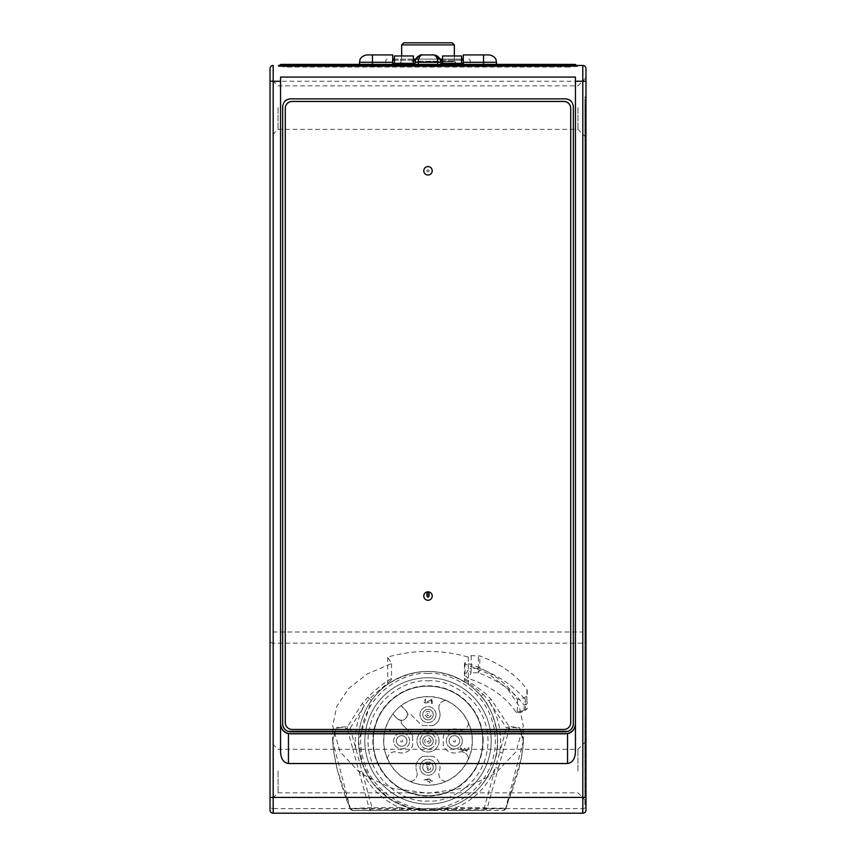<?xml version="1.0" encoding="UTF-8"?>
<svg xmlns="http://www.w3.org/2000/svg" width="856" height="856" viewBox="0 0 856 856"><rect width="100%" height="100%" fill="white"/><g stroke="black" fill="none" stroke-linecap="round" stroke-linejoin="round"><path stroke-width="0.64" stroke-dasharray="4.28 3.21" d="M428 169.723A1.049 1.049 0 0 0 427.091 171.307A1.049 1.049 0 0 0 428.91 171.307A1.049 1.049 0 0 0 428 169.723A1.049 1.049 0 0 1 428.91 171.307A1.049 1.049 0 0 1 427.091 171.307A1.049 1.049 0 0 1 428 169.723M429.049 596.054A1.049 1.049 -0 0 0 428 595.006A1.049 1.049 -0 0 0 426.951 596.054M585.975 107.588L585.975 137.388L585.975 107.588M585.975 771.074L585.975 800.863L585.975 771.074M585.975 716.472L585.975 105.481L584.916 105.481L584.916 97.06L585.975 96L585.975 805.828L585.975 716.472L584.916 716.472L584.916 105.481L584.916 724.711L585.975 725.749M585.975 640.919L585.975 806.341A3.157 2.236 0 0 1 582.808 808.578L582.808 643.156A3.157 2.236 180 0 0 585.975 640.919L585.975 631.985L582.808 631.985L582.808 81.256L270.025 81.256L270.025 68.619A3.157 3.157 0 0 1 273.182 65.463A3.157 3.157 0 0 0 270.025 68.619M585.975 68.619A3.157 3.157 0 0 0 582.808 65.463A3.157 3.157 0 0 1 585.975 68.619L585.975 631.985M582.808 813.2L273.182 813.2L273.182 808.578L582.808 808.578L582.808 813.2A3.157 3.157 0 0 0 585.975 810.043L585.975 806.341M585.975 792.057L584.916 792.538L584.916 724.711M584.916 792.538L584.916 804.779L585.975 805.828L584.916 804.779L584.916 802.307L585.975 803.056M585.975 638.244L584.916 637.506L584.916 802.307M584.916 637.506L584.916 157.354L584.916 631.546L585.975 631.546M585.975 157.354L584.916 157.354L584.916 149.843L585.975 148.901M585.975 147.874L584.916 148.933L584.916 97.06L585.975 96M585.975 153.93L584.916 154.979L584.916 149.843M574.526 65.463L281.474 65.463M278.457 65.463L577.543 65.463L577.543 66.522L568.855 66.693L287.145 66.693L278.457 66.522L278.457 65.463L278.457 66.522L568.855 66.522L281.827 66.522M270.025 771.074L270.025 741.285L270.025 771.074M270.025 107.588L270.025 137.388L270.025 107.588M270.025 810.043A3.157 3.157 0 0 0 273.182 813.2A3.157 3.157 0 0 1 270.025 810.043L270.025 81.256M465.075 662.565L464.476 663.603L488.466 673.768L507.244 688.427L519.207 706.296L523.305 725.867L516.05 751.654L495.389 773.514L464.476 788.13L428 793.255L391.524 788.13L360.611 773.514L339.95 751.654L332.695 725.867L336.793 706.296L348.756 688.427L367.534 673.768L391.524 663.603L387.693 657.066C414.561 649.522 441.439 649.522 468.307 657.066L471.217 655.685L479.809 655.942C500.279 663.657 515.975 674.753 526.879 689.23L527.243 695.307L525.295 697.362L517.516 699.641C506.977 682.382 489.493 670.023 465.075 662.565L465.075 675.223L468.307 669.724L468.307 684.308C441.493 667.231 414.625 667.231 387.693 684.308L387.693 657.066M585.258 105.737L584.916 156.562L584.916 105.737M585.258 157.354L585.258 631.546M585.258 150.506L584.916 151.255M584.916 793.245L585.258 105.481M585.258 716.472L584.916 723.17M574.173 66.522L568.855 66.522L577.543 66.522L577.543 65.463M568.855 66.693L568.855 65.602L568.855 67.025L576.152 66.522M279.848 66.522L287.145 67.025L287.145 65.602L287.145 66.693M575.446 752.36L575.446 77.094M280.554 752.36L280.554 77.094M568.855 67.025L287.145 67.025M391.524 663.603L391.524 678.476C383.627 683.099 375.731 689.369 367.834 697.276L362.174 703.6L347.483 726.68L336.622 727.407L332.695 741.125L350.361 808.588C385.221 809.83 470.714 809.83 505.607 808.588L523.305 741.339L519.549 727.611L509.117 726.53L490.948 699.106L484.443 692.568L464.476 678.23L464.476 663.603M464.476 678.23L464.508 681.804L468.307 684.308M387.693 684.308L391.449 681.836L391.631 679.621L369.321 698.903L364.389 705.483L362.174 703.6M391.524 678.476L391.631 679.621M468.307 657.066L468.307 669.724L471.217 672.816L467.975 678.348L465.075 675.223M527.243 690.268L527.243 695.307M517.516 699.641L517.185 713.273L524.974 710.994A3.157 0.856 -106.3 0 0 525.295 710.031L525.295 697.362M527.243 707.966A3.157 2.236 0 0 1 524.086 710.191A3.157 0.856 -106.3 0 0 524.974 710.994L527.243 707.966A3.157 2.236 180 0 1 525.295 710.031L516.254 712.492C506.003 696.977 489.91 685.603 467.975 678.348M585.258 723.17L585.258 793.245M585.258 151.255L585.258 156.562M573.338 106.754L573.338 106.7A7.897 7.886 180 0 0 565.431 98.814L565.431 98.857M290.569 98.857L565.431 98.814M290.569 98.814A7.897 7.886 180 0 0 282.662 106.7L282.662 106.754M282.662 723.919L282.662 106.7M573.338 106.7L573.338 723.919M464.508 681.804C471.26 686.052 476.803 690.835 481.158 696.153C494.094 709.292 502.515 741.499 494.522 761.08C486.219 785.123 470.5 800.66 447.388 807.69L428 810.45L408.612 807.69L388.785 798.327L373.088 783.55L362.323 763.713L358.493 740.889L371.386 700.615C376.554 693.285 383.242 687.026 391.449 681.836M481.158 696.153L483.073 694.237L464.348 679.471M490.948 699.106L488.894 701.053L483.073 694.237L484.443 692.568M509.117 726.53L506.463 727.975L488.894 701.053C498.855 716.825 502.451 733.934 499.69 752.381L495.464 767.597L498.32 768.207L487.225 808.171L484.368 807.561L484.336 810.45L503.039 810.45L505.607 808.588L512.691 789.339L517.987 771.962C520.673 763.648 523.273 746.25 522.984 744.324C523.305 737.765 522.246 732.822 519.795 729.505C517.784 727.268 514.296 726.958 509.32 728.584L509.117 726.53M505.607 808.588L505.917 808.171A3.157 3.007 90 0 1 503.039 810.45L505.982 808.417L521.325 758.309C523.69 745.469 523.284 740.879 523.305 741.339M352.768 748.765L359.113 771.802L362.024 771.192L350.19 728.156L347.269 728.756L352.768 748.765L355.689 748.165C354.224 733.046 357.123 718.826 364.389 705.483L350.19 728.156L347.483 726.68L347.269 728.756C342.122 726.937 338.516 727.086 336.44 729.226C333.872 732.447 332.716 737.326 332.995 743.864C332.684 745.833 335.21 763.22 337.917 771.641L350.04 808.171L352.929 810.45L484.336 810.45A3.157 3.007 90 0 0 487.225 808.171L505.917 808.171M359.113 771.802L369.118 808.171A3.157 3.007 -90 0 0 371.996 810.45L372.028 807.561L350.361 808.588M367.834 697.276L371.386 700.615M471.217 655.685L471.217 668.343L478.344 668.343L478.344 672.816A3.157 1.038 110.3 0 0 479.809 668.6A3.157 2.236 0 0 0 478.344 668.343L478.344 655.685M526.879 689.23L526.879 701.888A3.157 1.98 -36.5 0 1 524.086 705.162C513.472 691.102 498.224 680.317 478.344 672.816L471.217 672.816L471.217 668.343A3.157 2.236 0 0 0 468.307 669.724M280.03 65.463L280.03 66.522L280.03 65.463M575.97 66.522L575.97 65.463L575.97 66.522M570.706 722.614L570.706 722.646A6.848 6.837 0 0 1 563.858 729.451L292.142 729.451A6.848 6.837 0 0 1 285.294 722.614L285.294 108.316M350.04 808.171A3.157 3.007 -90 0 0 352.929 810.45L399.559 810.45L399.591 807.561L372.028 807.561L362.024 771.192C370.049 787.959 382.579 800.082 399.591 807.561L408.141 809.006L428 810.45L447.816 809.006L447.388 807.69L437.801 809.755M447.816 809.006L456.344 807.561C474.695 799.44 487.727 786.118 495.464 767.597L484.368 807.561L456.344 807.561L456.312 810.45L484.336 810.45L447.356 810.45A3.157 0.546 90 0 0 447.816 809.006M418.21 809.755L408.612 807.69L408.547 810.45L447.356 810.45M358.493 740.943A69.507 69.507 0 0 0 428 810.45A69.507 69.507 0 0 0 497.507 740.943A69.507 69.507 0 0 0 428 671.436A69.507 69.507 0 0 0 358.493 740.943A69.507 69.507 0 0 0 428 810.45A69.507 69.507 0 0 0 497.507 740.943A69.507 69.507 0 0 0 428 671.436A69.507 69.507 0 0 0 358.493 740.943M428 686.18A54.763 54.763 0 0 1 482.763 740.943A54.763 54.763 0 0 1 428 795.706A54.763 54.763 0 0 1 373.237 740.943A54.763 54.763 0 0 1 428 686.18M482.763 740.943A54.763 54.763 0 0 0 400.619 693.52A54.763 54.763 0 0 0 400.619 788.365A54.763 54.763 0 0 0 482.763 740.943M483.169 740.943A55.169 55.169 0 0 0 400.415 693.167A55.169 55.169 0 0 0 400.415 788.718A55.169 55.169 0 0 0 483.169 740.943A55.169 55.169 0 0 1 400.415 788.718A55.169 55.169 0 0 1 400.415 693.167A55.169 55.169 0 0 1 483.169 740.943M502.547 752.991L509.32 728.584L506.463 727.975L499.69 752.381L502.547 752.991L498.32 768.207M332.695 741.296L332.695 741.296C334.546 762.396 340.303 784.77 349.976 808.417L352.929 810.45L408.547 810.45M287.145 64.393L287.145 65.441L280.03 65.441A1.049 1.049 0 0 1 281.089 64.393L574.911 64.393A1.049 1.049 0 0 1 575.97 65.441L287.145 65.441L287.145 66.522L287.145 65.463M428 64.393L471.175 64.393L428 64.393M463.278 54.912L463.278 64.393L496.715 64.393L461.566 64.393L496.459 64.393L483.554 64.393L483.554 65.441L496.715 65.441L461.566 65.441L483.554 65.441L483.554 62.285L496.459 62.285M442.616 64.393L413.384 64.393L442.616 64.393L442.616 65.441L442.616 55.961M394.434 64.393L372.446 64.393L394.434 64.393L394.434 65.441L359.285 65.441L394.434 65.441L394.434 55.961M372.446 64.393L392.722 64.393L359.541 64.393L372.446 64.393L372.446 65.441L372.446 62.285L392.722 62.285L392.722 64.393M461.566 65.441L461.566 64.393L461.566 65.441M413.384 64.393L413.384 65.441L442.616 65.441L413.384 65.441L413.384 63.333L394.434 63.333L413.384 63.333M461.566 64.393L461.566 55.961M476.182 65.441L485.662 65.441L476.182 65.441M428 65.441L418.52 65.441L428 65.441M379.818 65.441L370.338 65.441L379.818 65.441M437.33 59.128L418.67 59.128M413.384 59.128L394.434 59.128M392.722 59.128L463.278 59.128M461.566 59.128L442.616 59.128M476.182 66.394L484.71 66.394L476.182 66.394M428 66.394L436.528 66.394L428 66.394M379.818 66.394L371.29 66.394L379.818 66.394M428 59.128L454.857 59.128L428 59.128M476.182 64.393L484.71 64.393L476.182 64.393M379.818 64.393L371.29 64.393L379.818 64.393M428 61.76L454.857 61.76L428 61.76M415.663 59.46L415.096 64.393L440.904 64.393L440.904 62.285C440.498 57.855 438.047 55.394 433.532 54.912L433.532 54.912C436.089 55.351 437.491 57.812 437.737 62.285L440.904 62.285M463.278 63.333L440.904 63.333M392.722 54.912L392.722 62.285M421.291 55.009L417.225 57.095L415.973 58.797M416.326 58.208L416.883 57.48M417.257 57.074L422.468 54.912C419.911 55.351 418.509 57.812 418.263 62.285L418.263 64.393M422.468 54.912L433.532 54.912M403.775 42.8L452.225 42.8M491.194 740.943A63.194 63.194 0 0 1 396.403 795.663A63.194 63.194 0 0 1 396.403 686.223A63.194 63.194 0 0 1 491.194 740.943A63.194 63.194 0 0 0 396.403 686.223A63.194 63.194 0 0 0 396.403 795.663A63.194 63.194 0 0 0 491.194 740.943M373.237 740.943A54.763 54.763 0 0 1 455.381 693.52A54.763 54.763 0 0 1 455.381 788.365A54.763 54.763 0 0 1 373.237 740.943A54.763 54.763 0 0 0 455.381 788.365A54.763 54.763 0 0 0 455.381 693.52A54.763 54.763 0 0 0 373.237 740.943M383.627 740.943A44.373 44.373 0 0 0 450.192 779.377A44.373 44.373 0 0 0 450.192 702.509A44.373 44.373 0 0 0 383.627 740.943M383.788 740.943A44.212 44.212 0 0 1 392.818 714.161L392.797 713.925A44.373 44.373 0 0 1 400.983 705.74L401.218 705.761A44.212 44.212 0 0 1 445.73 700.443L445.773 700.454A44.212 44.212 0 0 1 468.489 723.17L468.5 723.213A44.212 44.212 0 0 1 468.5 758.673L468.489 758.716A44.212 44.212 0 0 1 445.773 781.432L445.73 781.442A44.212 44.212 0 0 1 410.27 781.442L410.227 781.432A44.212 44.212 0 0 1 387.511 758.716L387.5 758.673A44.212 44.212 0 0 1 383.788 740.943M410.27 781.442A7.458 7.458 0 0 0 416.712 771.427A7.437 7.437 0 0 1 410.227 781.432M423.078 756.297A12.027 12.027 0 0 0 416.712 771.427L416.701 771.438A12.048 12.048 0 0 1 423.078 756.276L432.922 756.297L423.078 756.276M445.773 781.432A7.437 7.437 0 0 1 439.299 771.438A12.027 12.027 0 0 0 432.922 756.297A12.048 12.048 0 0 1 439.299 771.438L439.289 771.427A7.458 7.458 0 0 0 445.73 781.442M430.279 782.737L429.648 782.737L429.648 781.453L427.829 781.453L427.829 780.833L429.648 780.833L429.648 778.949L423.795 780.726L423.784 780.105L430.279 778.329L430.279 780.833L432.216 780.833L432.216 781.453L430.279 781.453L430.279 782.737L429.648 782.737L429.648 781.453L427.829 781.453L427.829 780.833L429.648 780.833L429.648 778.949L423.795 780.726L423.784 780.105L430.279 778.329L430.279 780.833L432.216 780.833L432.216 781.453L430.279 781.453L430.279 782.737M436.004 767.276A8.004 8.004 0 0 1 423.998 774.198A8.004 8.004 0 0 1 423.998 760.342A8.004 8.004 0 0 1 436.004 767.276A8.004 8.004 0 0 1 423.998 774.198A8.004 8.004 0 0 1 423.998 760.342A8.004 8.004 0 0 1 436.004 767.276M428 772.54A5.264 5.264 0 0 0 432.558 764.643A5.264 5.264 0 0 0 423.442 764.643A5.264 5.264 0 0 0 428 772.54A5.264 5.264 0 0 0 433.264 767.276A5.264 5.264 0 0 0 428 762A5.264 5.264 0 0 0 422.736 767.276A5.264 5.264 0 0 0 428 772.54M428 766.216A1.049 1.049 0 0 0 427.091 767.8A1.049 1.049 0 0 0 428.91 767.8A1.049 1.049 0 0 0 428 766.216M468.5 723.213A7.458 7.458 0 0 1 458.484 729.654A12.027 12.027 0 0 0 443.355 736.021L443.355 745.865A12.048 12.048 0 0 0 458.495 752.242A7.437 7.437 0 0 1 468.489 758.716M468.5 758.673A7.458 7.458 0 0 0 458.484 752.221L458.495 752.242M468.489 723.17A7.437 7.437 0 0 1 458.495 729.644A12.048 12.048 0 0 0 443.333 736.021L443.333 745.865A12.027 12.027 0 0 0 458.484 752.221M462.336 740.943A8.004 8.004 0 0 1 450.331 747.877A8.004 8.004 0 0 1 450.331 734.009A8.004 8.004 0 0 1 462.336 740.943A8.004 8.004 0 0 1 450.331 747.877A8.004 8.004 0 0 1 450.331 734.009A8.004 8.004 0 0 1 462.336 740.943M466.627 751.215L464.401 750.134C461.94 751.568 460.689 750.723 460.646 747.598L463.064 750.359L464.722 748.176C466.242 751.461 467.494 751.279 468.467 747.62L469.077 747.62L466.627 751.215L469.077 747.62L468.467 747.62C467.494 751.279 466.242 751.461 464.722 748.176L463.064 750.359L460.646 747.598C460.689 750.723 461.94 751.568 464.401 750.134L466.627 751.215M454.333 746.207A5.264 5.264 0 0 0 458.891 738.311A5.264 5.264 0 0 0 449.764 738.311A5.264 5.264 0 0 0 454.333 746.207A5.264 5.264 0 0 0 459.597 740.943A5.264 5.264 0 0 0 454.333 735.678A5.264 5.264 0 0 0 449.058 740.943A5.264 5.264 0 0 0 454.333 746.207M401.218 705.761L405.669 710.213A5.939 5.939 0 0 1 407.413 714.535L407.413 714.567A3.242 3.242 0 0 1 411.394 715.017L419.494 723.117A12.048 12.048 0 0 0 423.078 725.61L432.922 725.61A12.048 12.048 0 0 0 439.299 710.448A7.437 7.437 0 0 1 445.773 700.454M445.73 700.443A7.458 7.458 0 0 0 439.289 710.459L439.299 710.448M432.922 725.61L432.922 725.588A12.027 12.027 0 0 0 439.289 710.459M423.078 725.61L432.922 725.588M401.625 720.356L401.592 720.356A3.242 3.242 0 0 0 402.074 724.337L410.174 732.436L402.085 724.326A3.221 3.221 0 0 1 401.625 720.356A5.939 5.939 0 0 0 407.413 714.567A3.221 3.221 0 0 1 411.383 715.028L419.483 723.127A12.027 12.027 0 0 0 423.078 725.588M392.797 713.925L397.27 718.612A5.939 5.939 0 0 0 401.592 720.356M397.377 718.505A5.789 5.789 0 0 0 405.562 718.505A5.789 5.789 0 0 0 405.562 710.32L400.983 705.74M410.174 732.436A12.027 12.027 0 0 1 412.646 736.021A12.048 12.048 0 0 0 410.185 732.426L410.174 732.436M412.667 736.021L412.646 745.865L412.667 736.021M387.511 758.716A7.437 7.437 0 0 1 397.505 752.242A12.048 12.048 0 0 0 412.667 745.865A12.027 12.027 0 0 1 397.516 752.221A7.458 7.458 0 0 0 387.5 758.673M436.004 714.61A8.004 8.004 0 0 1 423.998 721.544A8.004 8.004 0 0 1 423.998 707.687A8.004 8.004 0 0 1 436.004 714.61A8.004 8.004 0 0 1 423.998 721.544A8.004 8.004 0 0 1 423.998 707.687A8.004 8.004 0 0 1 436.004 714.61M432.216 703.557L431.617 703.557L431.617 699.941C429.445 704.049 419.986 704.049 425.71 699.17L425.036 702.755L432.216 699.192L432.216 703.557L432.216 699.192L425.036 702.755L425.71 699.17C419.986 704.049 429.445 704.049 431.617 699.941L431.617 703.557L432.216 703.557M428 719.875A5.264 5.264 0 0 0 432.558 711.978A5.264 5.264 0 0 0 423.442 711.978A5.264 5.264 0 0 0 428 719.875A5.264 5.264 0 0 0 433.264 714.61A5.264 5.264 0 0 0 428 709.346A5.264 5.264 0 0 0 422.736 714.61A5.264 5.264 0 0 0 428 719.875M428 713.562A1.049 1.049 0 0 0 427.091 715.145A1.049 1.049 0 0 0 428.91 715.145A1.049 1.049 0 0 0 428 713.562M397.27 718.612L392.818 714.161M389.598 731.174L390.957 729.355L388.506 731.762L396.927 731.762L396.927 731.174L389.598 731.174L390.957 729.355L388.506 731.762L396.927 731.762L396.927 731.174L389.598 731.174M409.671 740.943A8.004 8.004 0 0 0 397.666 734.009A8.004 8.004 0 0 0 397.666 747.877A8.004 8.004 0 0 0 409.671 740.943A8.004 8.004 0 0 1 397.666 747.877A8.004 8.004 0 0 1 397.666 734.009A8.004 8.004 0 0 1 409.671 740.943M401.667 746.207A5.264 5.264 0 0 0 406.236 738.311A5.264 5.264 0 0 0 397.109 738.311A5.264 5.264 0 0 0 401.667 746.207A5.264 5.264 0 0 0 406.932 740.943A5.264 5.264 0 0 0 401.667 735.678A5.264 5.264 0 0 0 396.403 740.943A5.264 5.264 0 0 0 401.667 746.207M439.053 740.943A11.053 11.053 0 0 0 422.468 731.366A11.053 11.053 0 0 0 422.468 750.519A11.053 11.053 0 0 0 439.053 740.943A11.053 11.053 0 0 0 422.468 731.366A11.053 11.053 0 0 0 422.468 750.519A11.053 11.053 0 0 0 439.053 740.943M419.996 740.943A8.004 8.004 0 0 0 432.002 747.877A8.004 8.004 0 0 0 432.002 734.009A8.004 8.004 0 0 0 419.996 740.943A8.004 8.004 0 0 1 432.002 734.009A8.004 8.004 0 0 1 432.002 747.877A8.004 8.004 0 0 1 419.996 740.943M428 746.207A5.264 5.264 0 0 0 432.558 738.311A5.264 5.264 0 0 0 423.442 738.311A5.264 5.264 0 0 0 428 746.207A5.264 5.264 0 0 0 433.264 740.943A5.264 5.264 0 0 0 428 735.678A5.264 5.264 0 0 0 422.736 740.943A5.264 5.264 0 0 0 428 746.207M426.951 740.943A1.049 1.049 0 0 0 428.524 741.852A1.049 1.049 0 0 0 428.524 740.033A1.049 1.049 0 0 0 426.951 740.943M278.05 771.074L278.05 792.838L278.05 771.074M577.95 771.074L577.95 749.31L577.95 771.074M278.05 107.588L278.05 129.363L278.05 107.588M577.95 107.588L577.95 129.363L577.95 107.588M434.912 810.108L421.216 810.118M585.975 105.844L584.916 105.802M270.025 640.919A3.157 2.236 0 0 0 273.182 643.156L273.182 631.985L582.808 631.985L582.808 643.156L273.182 643.156L273.182 808.578A3.157 2.236 0 0 1 270.025 806.341M273.182 65.463L273.182 631.985L270.025 631.985M585.975 81.256L582.808 81.256L582.808 65.463M568.855 64.393L568.855 65.463M516.254 712.492L524.086 710.191L524.086 705.162A3.157 2.236 180 0 0 527.243 702.926A3.157 2.236 0 0 0 526.879 701.888A111.633 78.934 0 0 0 479.809 668.6L479.809 655.942M428 673.544C408.28 670.837 361.521 691.06 360.601 740.943C361.521 790.826 408.28 811.049 428 808.342C447.72 811.049 494.479 790.826 495.399 740.943C494.479 691.06 447.72 670.837 428 673.544M428 680.916C445.559 678.498 487.214 696.517 488.027 740.943C487.214 785.369 445.559 803.388 428 800.97C410.441 803.388 368.786 785.369 367.973 740.943C368.786 696.517 410.441 678.498 428 680.916M574.911 64.393A1.049 1.049 0 0 1 575.97 65.441M442.616 63.333L461.566 63.333L442.616 63.333M415.096 63.333L392.722 63.333M440.594 60.177L463.278 60.177M461.566 60.177L442.616 60.177M392.722 60.177L415.406 60.177M413.384 60.177L394.434 60.177M463.278 62.285L483.554 62.285L483.554 54.912M415.096 62.285L437.737 62.285L437.737 64.393M359.541 62.285L372.446 62.285L372.446 54.912M411.768 61.225L454.333 61.225L411.768 61.225M401.667 44.908L454.333 44.908M453.273 740.943A1.049 1.049 0 0 0 454.857 741.852A1.049 1.049 0 0 0 454.857 740.033A1.049 1.049 0 0 0 453.273 740.943M400.619 740.943A1.049 1.049 0 0 0 402.202 741.852A1.049 1.049 0 0 0 402.202 740.033A1.049 1.049 0 0 0 400.619 740.943M523.305 741.125L523.305 725.867M332.695 741.125L332.695 725.867M469.077 59.128L470.126 60.177L470.126 63.333L471.175 64.393M386.923 59.128L385.874 60.177L385.874 63.333L384.825 64.393M496.715 65.441L496.715 64.393M359.285 65.441L359.285 64.393M484.71 64.393L484.71 66.394L485.662 65.441M467.654 64.393L467.654 66.394L466.702 65.441M436.528 64.393L436.528 66.394L437.48 65.441M419.472 64.393L419.472 66.394L418.52 65.441M388.346 64.393L388.346 66.394L389.298 65.441M371.29 64.393L371.29 66.394L370.338 65.441M454.333 55.961L454.333 61.225L456.43 63.333L454.857 61.76L454.857 59.128M401.667 55.961L401.667 61.225L399.57 63.333L401.143 61.76L401.143 59.128M428 770.432L430.493 769.212L431.06 766.484L429.252 764.376L426.481 764.504L428 770.432M428 717.777C431.627 716.418 432.045 714.396 429.252 711.711C427.283 710.18 421.387 713.583 428 717.777M431.156 740.943C429.808 737.316 427.786 736.898 425.1 739.691C423.634 741.638 426.802 747.534 431.156 740.943M585.975 741.285L577.95 749.31L278.05 749.31L270.025 741.285M585.975 800.863L577.95 792.838L278.05 792.838L270.025 800.863M585.975 77.8L577.95 85.825L278.05 85.825L270.025 77.8M585.975 137.388L577.95 129.363L278.05 129.363L270.025 137.388"/><path stroke-width="1.28" d="M428 166.567A4.216 4.216 0 0 0 424.351 172.88A4.216 4.216 0 0 0 431.649 172.88A4.216 4.216 0 0 0 428 166.567M428 594.899A1.049 1.049 180 0 1 426.951 593.85A1.049 1.049 180 0 1 428 592.791A1.049 1.049 180 0 1 429.049 593.85A1.049 1.049 180 0 1 428 594.899M426.951 593.85L426.951 596.054A1.049 1.049 -0 0 0 428 597.103A1.049 1.049 -0 0 0 429.049 596.054L429.049 593.85M428 600.259A4.216 4.205 180 0 1 424.351 593.946A4.216 4.205 180 0 1 431.649 593.946A4.216 4.205 180 0 1 428 600.259M585.975 105.481L585.975 96M585.975 153.93L585.975 147.874M270.025 81.256L273.182 81.256L273.182 65.463A3.157 3.157 0 0 0 270.025 68.619L270.025 810.043A3.157 3.157 0 0 0 273.182 813.2L582.808 813.2A3.157 3.157 0 0 0 585.975 810.043L585.975 68.619A3.157 3.157 0 0 0 582.808 65.463L278.457 65.463M577.543 65.463L582.808 65.463L582.808 81.256L585.975 81.256M273.182 813.2L273.182 81.256L280.554 81.256L280.554 77.094L575.446 77.094L575.446 81.256L582.808 81.256L582.808 797.407L270.025 797.407M575.446 81.256L575.446 752.36C574.943 759.101 572.311 762.824 567.539 763.52L288.461 763.52C283.689 762.824 281.057 759.101 280.554 752.36L280.554 81.256M575.446 723.802C574.847 729.858 571.508 733.196 565.431 733.795L290.569 733.795C284.492 733.196 281.153 729.858 280.554 723.802M573.338 106.754C572.857 101.96 570.224 99.339 565.431 98.857L290.569 98.857C285.776 99.339 283.143 101.96 282.662 106.754L282.662 723.919C283.143 728.702 285.776 731.334 290.569 731.805L565.431 731.805C570.224 731.334 572.857 728.702 573.338 723.919L573.338 106.754M288.461 763.52L288.461 733.678C283.657 732.501 281.014 729.259 280.554 723.951M288.461 733.678L567.539 733.678L567.539 763.52M575.446 723.951C574.975 729.259 572.343 732.501 567.539 733.678M282.662 723.866A7.897 7.886 180 0 0 287.969 731.324L290.569 731.805M565.431 731.805L290.569 731.752M565.431 731.752L568.031 731.324A7.897 7.886 180 0 0 573.338 723.866M287.145 65.602L280.03 65.441A1.049 1.049 0 0 1 281.089 64.393L574.911 64.393A1.049 1.049 0 0 1 575.97 65.441L568.855 65.602M570.706 722.614L570.706 722.614A6.848 6.837 0 0 1 563.858 729.483L292.142 729.483A6.848 6.837 0 0 1 285.294 722.646L285.294 108.284A6.848 6.837 0 0 1 292.142 101.447L563.858 101.447A6.848 6.837 0 0 1 570.706 108.284L570.706 722.614L570.706 108.284M285.294 108.284L285.294 108.316A6.848 6.837 0 0 1 292.142 101.479L563.858 101.479A6.848 6.837 0 0 1 570.706 108.316M442.616 64.393L442.616 55.961L461.566 55.961L442.616 55.961M461.566 55.961L461.566 64.393M394.434 64.393L394.434 55.961L413.384 55.961L394.434 55.961M415.096 63.333L413.384 63.333L413.384 55.961L413.384 64.393M418.67 59.128L413.384 59.128M394.434 59.128L392.722 59.128M463.278 59.128L461.566 59.128M442.616 59.128L437.33 59.128M496.459 64.393L496.459 62.285L483.554 62.285L483.554 64.393L463.278 64.393L463.278 54.912L483.554 54.912L463.278 54.912M437.737 64.393L437.737 62.285C437.512 57.855 436.111 55.394 433.532 54.912L433.864 54.923C436.485 55.159 438.636 56.646 440.305 59.385C438.647 56.657 436.496 55.169 433.864 54.923L440.305 59.385L440.904 64.393L415.096 64.393L415.096 62.285C415.502 57.855 417.953 55.394 422.468 54.912C419.911 55.351 418.509 57.812 418.263 62.285L415.096 62.285M392.722 64.393L392.722 54.912L372.446 54.912L392.722 54.912M483.554 54.912L489.086 54.912L483.554 54.912L483.554 62.285L463.278 62.285M415.663 59.46L415.695 59.385C418.937 55.672 421.088 54.185 422.136 54.923L421.291 55.009M415.973 58.797L416.326 58.208M433.532 54.912L422.468 54.912M372.446 54.912L366.914 54.912L372.446 54.912L372.446 62.285L359.541 62.285L359.948 59.899C359.627 61.044 359.969 56.079 366.914 54.912M447.067 42.8L403.775 42.8L401.667 44.908L454.333 44.908L452.225 42.8L447.067 42.8M585.975 810.043A3.157 3.157 0 0 1 582.808 813.2L582.808 797.407L585.975 797.407M273.182 65.463A3.157 3.157 0 0 0 270.025 68.619M287.145 64.393L287.145 65.441L568.855 65.441L568.855 64.393M287.969 731.324L568.031 731.324M440.904 63.333L463.278 63.333M392.722 63.333L413.384 63.333M463.278 60.177L461.566 60.177M442.616 60.177L440.594 60.177M415.406 60.177L413.384 60.177M394.434 60.177L392.722 60.177M418.263 64.393L418.263 62.285L440.904 62.285M372.446 64.393L372.446 62.285L392.722 62.285M359.541 64.393L359.541 62.285M496.459 62.285L496.052 59.899C496.373 61.044 496.031 56.079 489.086 54.912M454.333 55.961L454.333 44.908M401.667 55.961L401.667 44.908"/></g></svg>
